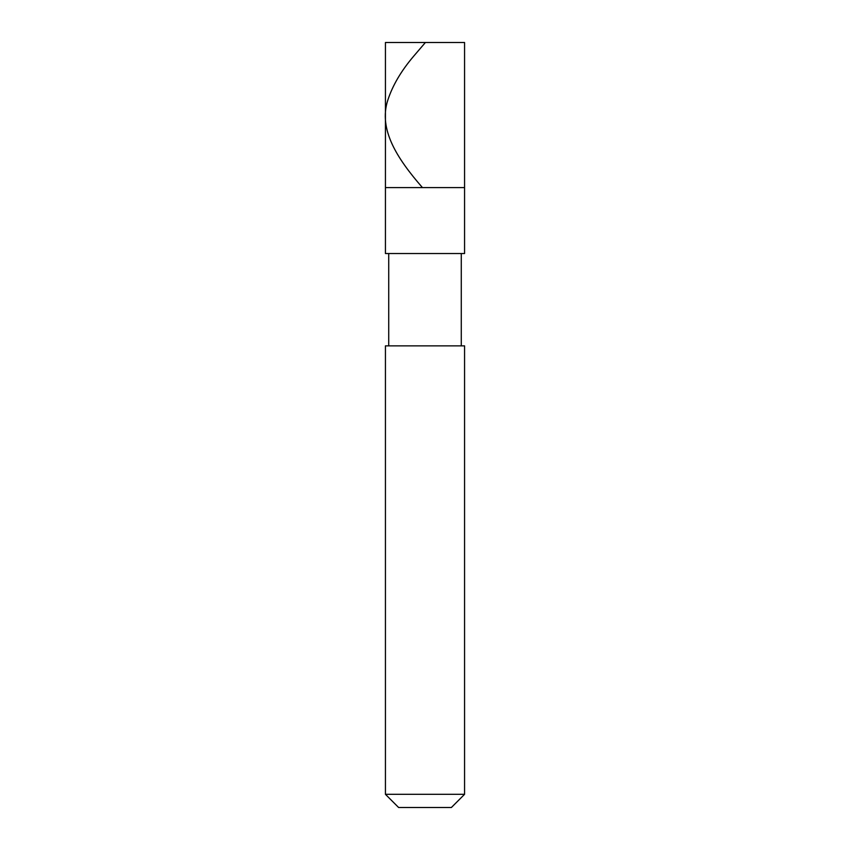 <?xml version="1.0" encoding="UTF-8"?>
<svg xmlns="http://www.w3.org/2000/svg" width="850" height="850" viewBox="0 0 850 850"><rect width="100%" height="100%" fill="white"/><g stroke="black" fill="none" stroke-linecap="round" stroke-linejoin="round"><path stroke-width="1.27" d="M464.567 42.5L385.433 42.5L464.567 42.5L464.567 187.584L385.433 187.584L385.433 42.5L385.433 187.584L464.567 187.584L464.567 42.5M464.567 187.584L385.433 187.584L464.567 187.584L464.567 253.534L385.433 253.534L385.433 187.584L385.433 253.534L464.567 253.534L464.567 187.584M461.274 253.534L461.274 345.865L461.274 253.534M388.726 345.865L388.726 253.534L388.726 345.865M464.567 345.865L385.433 345.865L464.567 345.865L464.567 794.314L385.433 794.314L385.433 345.865L385.433 794.314L464.567 794.314L451.382 807.5L398.618 807.5L385.433 794.314L398.618 807.5L451.382 807.5L464.567 794.314L464.567 345.865M425.393 42.5L413.706 56.153C401.189 70.848 392.541 85.542 387.781 100.247C378.324 129.296 396.971 158.344 422.269 187.393"/></g></svg>
